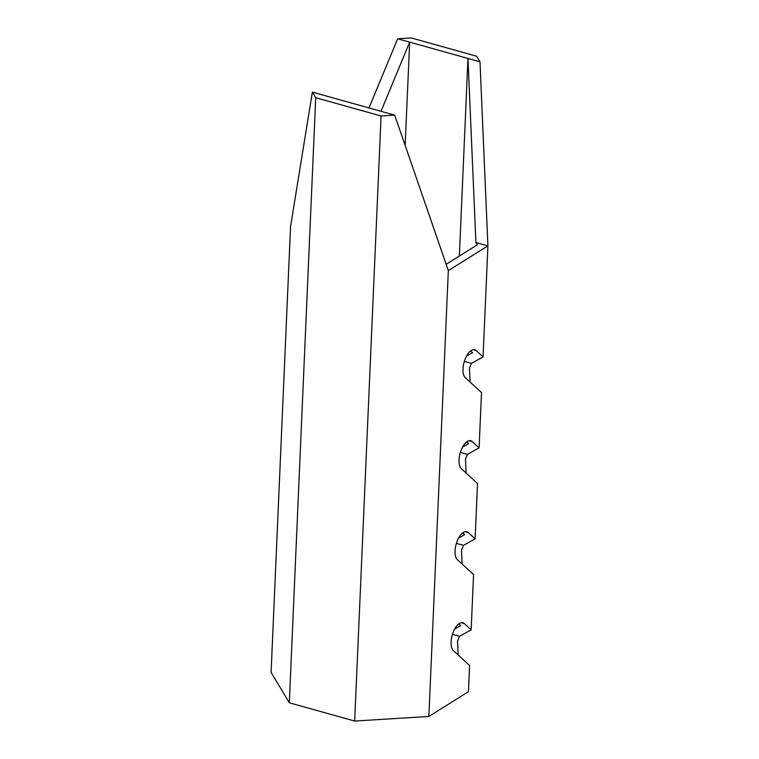 <?xml version="1.0" encoding="UTF-8"?>
<svg xmlns="http://www.w3.org/2000/svg" width="759" height="759" viewBox="0 0 759 759"><rect width="100%" height="100%" fill="white"/><g stroke="black" fill="none" stroke-linecap="round" stroke-linejoin="round"><path stroke-width="1.14" d="M354.662 721.05L289.312 702.787L315.725 97.712L381.084 115.985L354.662 721.05L428.863 716.458L468.445 691.705L469.593 665.501L453.379 650.615A14.905 6.869 -74.4 0 1 451.747 636.924A14.905 6.869 -74.4 0 1 459.394 623.414A14.905 6.869 -74.4 0 1 462.81 622.703A14.905 6.869 -74.4 0 1 464.214 623.5L471.149 629.866L473.569 574.516L457.354 559.63A14.905 6.869 -74.4 0 1 455.723 545.939A14.905 6.869 -74.4 0 1 463.36 532.42A14.905 6.869 -74.4 0 1 466.785 531.717A14.905 6.869 -74.4 0 1 468.189 532.514L475.125 538.881L477.534 483.53L461.32 468.645A14.905 6.869 -74.4 0 1 459.698 454.954A14.905 6.869 -74.4 0 1 467.335 441.434A14.905 6.869 -74.4 0 1 470.751 440.723A14.905 6.869 -74.4 0 1 472.155 441.529L479.09 447.895L481.51 392.536L465.295 377.65A14.905 6.869 -74.4 0 1 463.664 363.969A14.905 6.869 -74.4 0 1 471.311 350.449A14.905 6.869 -74.4 0 1 474.726 349.738A14.905 6.869 -74.4 0 1 476.13 350.544L483.066 356.91L487.914 245.869L479.992 61.811L476.643 56.213L411.283 37.95L397.65 38.794L368.997 107.949M405.154 145.396L409.661 42.153L381.009 111.307M381.084 115.985L394.718 115.14L448.332 270.621L487.914 245.869L475.902 242.51L477.288 244.825L446.15 264.303M475.902 242.51L467.98 58.452L397.65 38.794M459.356 256.049L467.98 58.452L479.992 61.811M458.721 623.879L460.666 625.663L454.669 628.993M462.696 532.894L464.631 534.678L458.645 538.008M466.662 441.909L468.607 443.692L462.611 447.013M470.637 350.924L472.582 352.707L466.586 356.028M483.066 356.91L471.443 363.352L469.442 368.077L470.077 382.043M479.09 447.895L467.478 454.337L465.466 459.062L466.102 473.028M475.125 538.881L463.502 545.323L461.5 550.047L462.136 564.022M471.149 629.866L459.527 636.317L457.525 641.042L458.161 655.008M428.863 716.458L448.332 270.621M289.312 702.787L271.086 672.36L290.555 226.524L312.376 92.124L315.725 97.712M394.718 115.14L312.376 92.124M468.189 532.514L465.163 531.67M472.155 441.529L469.138 440.685M476.13 350.544L473.113 349.7M464.214 623.5L461.197 622.655M459.527 636.317L452.44 634.334M471.443 363.352L464.356 361.369M467.478 454.337L460.381 452.355M463.502 545.323L456.406 543.349"/></g></svg>
